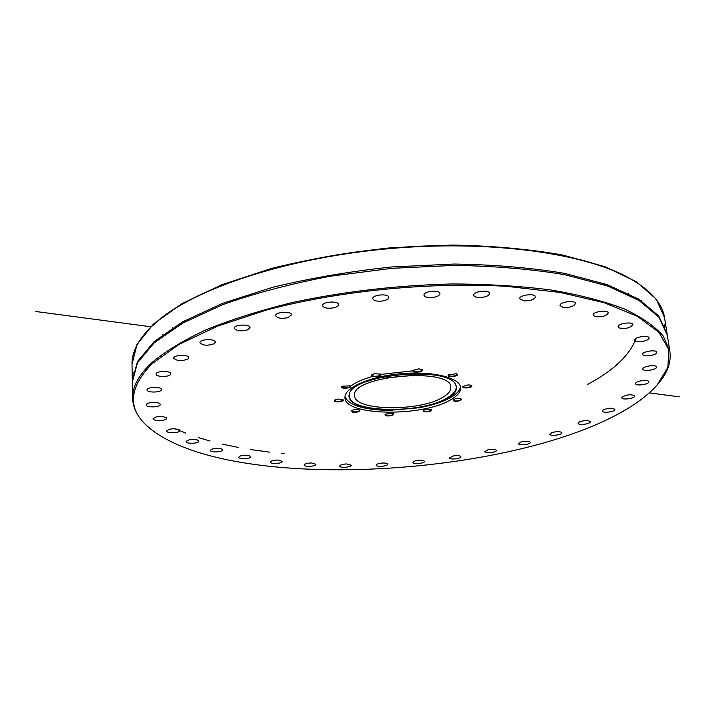 <?xml version="1.0" encoding="UTF-8"?>
<svg xmlns="http://www.w3.org/2000/svg" width="715" height="715" viewBox="0 0 715 715"><rect width="100%" height="100%" fill="white"/><g stroke="black" fill="none" stroke-linecap="round" stroke-linejoin="round"><path stroke-width="1.07" d="M471.355 385.376L471.534 385.707C468.96 387.78 466.162 388.075 463.123 386.618L463.231 386.225M471.873 385.966L470.676 385.126L467.976 384.902L463.088 386.35C460.71 388.754 472.275 388.254 471.873 385.966M152.134 363.694L179.108 344.362L217.664 326.094L266.481 310.033C339.017 290.799 429.581 281.835 506.899 286.358L560.104 292.453L604.184 302.713L637.369 316.298L658.89 332.243L668.811 349.581L667.846 367.43L657.112 385.054C579.141 471.748 242.877 501.161 151.044 429.331C127.163 410.714 127.529 388.835 152.134 363.694M456.358 373.722L448.412 374.892C445.74 377.895 460.219 376.439 457.001 374.025L456.358 373.722M374.303 373.722L371.845 374.803C369.038 377.842 383.803 376.644 380.55 374.097L374.303 373.722M334.28 400.927C335.049 403.028 345.551 401.419 342.914 399.605L337.882 399.042L335.272 399.721L334.28 400.927M388.352 415.978C392.285 415.683 393.929 414.941 393.286 413.753L389.148 413.199L385.162 414.432C384.572 415.37 385.635 415.889 388.352 415.978M460.853 400.355L461.229 398.997L459.218 398.461L455.527 398.729L452.979 399.828C453.435 401.651 456.054 401.83 460.853 400.355M451.594 399.256C424.326 417.015 344.567 416.336 344.961 397.701C343.835 387.825 369.7 376.358 401.142 373.677C432.575 370.862 460.04 377.654 460.648 387.575C460.925 391.552 457.904 395.449 451.594 399.256M579.356 421.939C584.593 420.188 588.239 420.107 590.304 421.716C590.894 423.986 578.113 425.613 578.095 423.262L579.356 421.939M551.748 432.655C556.86 431.243 560.22 431.279 561.856 432.754C562.41 434.952 549.889 436.454 549.898 434.193L551.748 432.655M521.074 441.959C525.963 440.86 529.037 440.994 530.307 442.353C530.843 444.489 518.527 445.874 518.554 443.675L521.074 441.959M488.077 449.744C492.662 448.922 495.45 449.145 496.433 450.387C496.934 452.479 484.779 453.757 484.824 451.603L488.077 449.744M453.453 455.902C457.689 455.33 460.183 455.616 460.925 456.76C461.407 458.824 449.342 460.004 449.413 457.877L453.453 455.902M417.855 460.362C421.707 460.013 423.915 460.353 424.469 461.39C424.925 463.454 412.904 464.527 412.984 462.417C413.154 461.506 414.78 460.826 417.855 460.362M381.944 463.061C385.385 462.891 387.307 463.284 387.709 464.223C388.147 466.296 376.099 467.279 376.206 465.161C376.483 464.133 378.396 463.436 381.944 463.061M346.364 463.937L351.297 465.206C351.717 467.297 339.589 468.191 339.714 466.064C340.134 464.902 342.351 464.187 346.364 463.937M311.758 462.963L315.887 464.285C316.298 466.412 304.027 467.235 304.17 465.063C304.787 463.749 307.316 463.052 311.758 462.963M278.823 460.085L282.166 461.425C282.568 463.615 270.109 464.348 270.27 462.122C271.119 460.648 273.97 459.968 278.823 460.085M248.284 455.294L250.885 456.608C251.278 458.869 238.569 459.531 238.747 457.234C239.9 455.571 243.082 454.928 248.284 455.294M220.908 448.591L222.821 449.824C223.214 452.184 210.201 452.774 210.398 450.387C211.926 448.519 215.429 447.921 220.908 448.591M197.537 440.02L198.824 441.119C199.217 443.586 185.855 444.113 186.07 441.62C188.045 439.519 191.87 438.983 197.537 440.02M179.027 429.652L179.787 430.555C180.171 433.156 166.434 433.621 166.658 430.993C169.196 428.643 173.316 428.196 179.027 429.652M166.273 417.632L166.613 418.275C167.006 421.019 152.858 421.439 153.099 418.668C156.29 416.041 160.687 415.701 166.273 417.632M160.142 404.181L160.214 404.493C160.616 407.407 146.039 407.782 146.289 404.86C145.86 402.152 159.284 401.499 160.142 404.181M161.393 389.604C161.501 392.642 146.798 392.919 147.067 389.872C146.638 386.788 161.688 386.431 161.402 389.523L161.393 389.604M170.653 374.32C169.276 377.252 155.781 377.091 156.076 374.133C155.629 370.87 171.091 370.486 170.805 373.766L170.653 374.32M188.233 358.841C181.914 361.406 177.07 361.191 173.709 358.188C173.236 354.738 189.082 354.3 188.805 357.768L188.233 358.841M214.089 343.781C207.395 345.971 202.685 345.595 199.95 342.664C199.431 339.035 215.617 338.499 215.367 342.145L214.089 343.781M247.703 329.812C240.91 331.572 236.442 331.054 234.297 328.257C233.733 324.476 250.187 323.788 249.973 327.595L247.703 329.812M288.038 317.621C281.442 318.944 277.331 318.309 275.695 315.699C275.078 311.794 291.729 310.9 291.559 314.841L288.038 317.621M333.53 307.861C327.407 308.746 323.743 308.013 322.536 305.654C321.866 301.667 338.642 300.532 338.526 304.572C338.436 305.984 336.774 307.084 333.53 307.861M382.185 301.051C376.751 301.551 373.614 300.765 372.765 298.682C372.023 294.669 388.844 293.266 388.781 297.351C388.585 299.093 386.386 300.327 382.185 301.051M431.726 297.565C427.15 297.726 424.576 296.931 423.986 295.161C423.191 291.166 439.966 289.504 439.966 293.579C439.591 295.644 436.838 296.975 431.726 297.565M479.81 297.538C476.163 297.458 474.143 296.68 473.75 295.224C472.919 291.309 489.569 289.414 489.614 293.418C488.98 295.804 485.717 297.181 479.81 297.538M524.229 300.926L519.751 298.798C518.893 295.009 535.347 292.918 535.437 296.814C534.462 299.496 530.727 300.863 524.229 300.926M563.116 307.423L560.042 305.591C559.157 301.953 575.352 299.719 575.468 303.473C574.065 306.413 569.953 307.727 563.116 307.423M595.068 316.611L593.146 315.127C592.261 311.669 608.134 309.363 608.259 312.938C606.365 316.093 601.967 317.317 595.068 316.611M619.19 327.944L618.144 326.844C617.277 323.573 632.784 321.25 632.918 324.637C630.46 327.962 625.884 329.061 619.19 327.944M635.108 340.832L634.661 340.143C633.821 337.051 648.925 334.754 649.05 337.963C649.819 340.617 637.521 343.137 635.108 340.832M642.856 354.685L642.758 354.399C641.954 351.485 656.638 349.26 656.745 352.289C657.523 355.033 643.992 357.357 642.856 354.685M642.848 368.967C642.463 366.223 656.37 364.257 656.442 367.054C657.183 369.816 642.955 371.925 642.848 369.065L642.848 368.967M635.689 383.195C636.6 380.666 648.8 379.316 648.8 381.747C649.506 384.366 635.68 386.359 635.599 383.66L635.689 383.195M622.157 396.977C627.296 394.439 631.452 394.108 634.643 395.976C635.313 398.461 621.871 400.329 621.809 397.763L622.157 396.977M603.094 409.981C608.358 407.854 612.272 407.648 614.855 409.382C615.481 411.76 602.388 413.502 602.352 411.054L603.094 409.981M429.089 411.59C431.413 411 432.2 410.339 431.467 409.588L427.311 409.078L423.334 410.347C422.994 411.724 424.907 412.135 429.089 411.59M352.468 412.081C357.393 412.501 359.824 411.84 359.752 410.088L357.071 409.454L353.398 409.838L351.521 410.714L352.468 412.081M341.949 386.234L341.69 386.449C338.973 389.353 353.38 388.299 350.27 385.823L341.949 386.234M418.767 368.842L413.279 370.298C410.49 373.382 425.282 372.023 421.975 369.503L418.767 368.842M456.849 373.927L457.046 374.303C455.848 375.956 453.301 376.519 449.404 375.974L448.546 374.767M421.823 369.405L422.029 369.807C421.662 370.951 419.875 371.603 416.657 371.764L413.279 370.611L413.413 370.173M380.389 373.999L378.021 376.001C374.606 376.546 372.551 376.251 371.845 375.107L371.988 374.678M350.118 385.725L349.778 386.86C346.114 388.245 343.415 388.2 341.699 386.726L341.824 386.323M342.762 399.506L342.923 399.846C340.555 401.741 337.766 401.991 334.575 400.597L334.647 400.087M359.6 409.99L359.743 410.294C358.68 411.697 356.329 412.171 352.674 411.706L351.664 410.589M393.134 413.654L393.268 413.94C392.928 414.888 391.311 415.442 388.397 415.594L385.296 414.307M431.306 409.498L428.946 411.223C425.854 411.706 424.004 411.474 423.387 410.535L423.468 410.222M461.068 398.899L460.567 400.034C457.055 401.294 454.543 401.294 453.024 400.034L453.122 399.703M658.408 383.535C667.524 372.935 671.34 362.183 669.866 351.297L663.252 336.05C654.743 326.183 641.623 317.085 623.9 308.755C603.549 301.051 579.105 294.768 550.559 289.915C520.002 286.045 487.004 284.052 451.567 283.962C396.423 285.374 343.182 291.595 291.863 302.633C259.625 310.605 230.918 319.703 205.759 329.937C183.067 340.59 164.968 351.601 151.455 362.961C138.585 375.214 132.302 386.985 132.624 398.3C133.061 409.284 138.683 419.205 149.507 428.062M284.659 453.703L281.728 453.435M269.743 452.166L250.554 449.547M238.309 447.447L222.597 444.176M210.049 441.021L198.707 437.66M185.802 433.12L175.559 428.803M132.624 398.3L132.329 381.962L137.503 362.764L154.208 342.825L182.781 323.082L222.776 304.626C254.665 293.311 290.478 283.846 330.214 276.24L391.927 268.313L454.088 265.408C494.53 265.989 531.442 269.09 564.823 274.703L607.401 285.929L638.978 300.407L658.89 317.147L667.318 335.156L669.866 351.297M150.365 327.64L158.256 320.526C197.546 287.555 289.039 257.391 390.202 248.552C491.357 239.686 586.693 253.512 631.122 279.154C651.392 291.005 662.555 303.947 664.601 317.978L667.131 333.977L658.703 315.932L638.79 299.156L607.214 284.642L564.644 273.389C531.272 267.759 494.378 264.648 453.945 264.05L391.811 266.954C349.885 271.405 310.167 278.189 272.656 287.305L222.714 303.303L182.745 321.777L154.172 341.556L137.477 361.531L132.311 380.764L132.016 364.579C131.703 352.709 137.816 340.403 150.365 327.64L150.713 327.425M133.312 373.31L133.151 372.703M664.896 326.183L664.843 326.809M664.181 325.388L664.226 324.673M633.106 280.307L630.407 278.734C586.077 253.137 491.008 239.346 390.167 248.185C289.316 256.998 198.1 287.081 158.882 319.98L156.496 322M639.389 300.666L641.498 300.872M162.368 334.906L164.093 334.933M416.648 375.169L386.136 377.833M443.407 396.923C420.894 411.813 354.193 411.232 354.613 395.708C350.073 375.697 451.8 366.795 450.799 387.289C451.022 390.569 448.555 393.777 443.407 396.923M455.705 384.742C457.412 389.005 454.82 393.25 447.921 397.469C421.412 414.941 342.878 412.761 349.34 394.045M448.18 398.085C441.11 402.223 431.538 405.441 419.473 407.729L389.014 410.392C361.87 409.472 348.625 404.1 349.26 394.269C352.289 374.133 449.342 365.642 455.812 384.947C457.877 389.326 455.33 393.715 448.18 398.085M460.442 386.502C460.094 390.14 457.073 393.679 451.38 397.12C444.873 400.954 436.23 404.073 425.452 406.478M382.909 410.204C360.852 408.953 348.205 404.422 344.979 396.602M350.6 386.189C355.587 382.418 362.961 379.156 372.73 376.385M380.594 374.454L412.984 370.79M132.016 364.275L136.994 344.505L153.502 323.993L181.86 303.723L221.623 284.811L271.36 268.483C308.746 259.196 348.339 252.323 390.14 247.864L452.103 245.048C492.429 245.781 529.225 249.097 562.508 254.987L604.953 266.704L636.404 281.746L656.218 299.076L664.557 317.683L656.218 299.076L636.404 281.746L604.953 266.704L562.508 254.987C529.225 249.097 492.429 245.781 452.103 245.048L390.14 247.864C348.339 252.323 308.746 259.196 271.36 268.483L221.623 284.811L181.86 303.723L153.502 323.993L136.994 344.505L132.016 364.275M636.037 338.347C629.844 355.194 613.568 370.62 587.203 384.634M35.75 311.49L151.214 326.809M649.3 392.875L679.25 396.843M158.882 319.98L158.256 320.526M630.407 278.734L631.122 279.154M628.431 294.634L628.244 293.373M604.238 284.847L604.05 283.56M172.869 328.989L172.833 327.693M155.298 341.868L155.271 340.599M186.24 321.178L177.07 326.389M614.221 288.44L603.675 284.659"/></g></svg>
